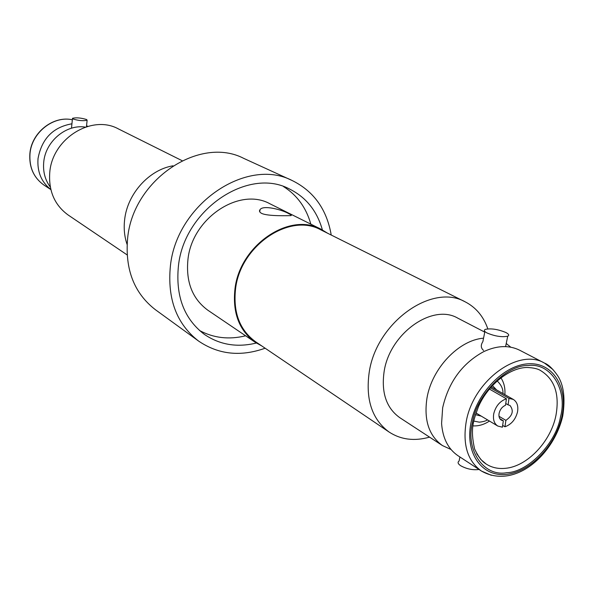 <?xml version="1.0" encoding="UTF-8"?>
<svg xmlns="http://www.w3.org/2000/svg" width="594" height="594" viewBox="0 0 594 594"><rect width="100%" height="100%" fill="white"/><g stroke="black" fill="none" stroke-linecap="round" stroke-linejoin="round"><path stroke-width="0.89" d="M50.839 189.523C41.335 182.039 37.066 171.733 38.023 158.598C41.714 138.744 53.015 127.146 71.933 123.797M491.297 475.289L481.422 471.035C514.627 489.879 553.801 454.945 562.741 415.978C565.443 398.277 563.713 384.801 557.558 375.549C552.769 368.696 548.403 364.538 544.468 363.075L519.72 350.245C508.984 344.936 496.888 345.441 483.457 351.767C462.117 363.521 448.522 382.187 442.664 407.759L441.587 423.448C442.679 438.261 448.18 449.042 458.085 455.784L481.422 471.035C467.671 461.122 462.578 444.854 466.134 422.215C472.772 381.118 518.436 347.468 544.468 363.075L553.021 369.587M86.538 125.869L87.726 126.373M182.113 160.684L118.473 128.943C91.825 114.107 52.302 138.521 49.77 172.379C48.441 190.904 54.581 205.123 68.191 215.035L127.101 254.878M86.62 119.535L87.125 120.24C83.316 121.102 78.601 120.679 72.98 118.986L72.498 118.295C76.277 117.426 80.984 117.842 86.62 119.535M85.336 127.116C66.298 123.953 45.456 141.327 43.733 162.117C42.865 171.614 45.055 179.937 50.312 187.08M172.988 165.808C149.131 169.721 127.42 193.726 124.643 219.609C123.611 228.363 124.421 236.635 127.079 244.409M331.229 235.046C326.811 209.459 313.847 191.313 292.33 180.606L243.778 158.398C199.755 135.395 132.989 179.603 127.643 238.112C124.874 269.357 134.125 293.221 155.405 309.712L198.611 341.082C218.503 354.566 240.681 356.942 265.132 348.218M292.33 180.606C246.852 156.712 176.596 204.091 170.404 265.964C167.189 298.968 176.596 324.012 198.611 341.082M322.394 229.93C317.04 210.877 306.029 197.215 289.375 188.944C248.129 166.817 184.14 209.712 178.438 265.912C175.468 296.102 184.125 318.933 204.41 334.415C219.81 344.854 237.117 347.728 256.333 343.035M310.833 224.146C306.2 207.692 297.097 195.166 283.524 186.575M327.569 233.219L321.161 229.291L270.07 203.853C239.679 186.724 192.211 217.946 187.964 259.303C185.722 281.89 192.374 298.886 207.915 310.268L255.175 342.27L261.746 345.923M321.161 229.291C289.805 211.531 239.909 245.047 234.986 288.788C232.388 312.667 239.115 330.494 255.175 342.27M288.951 213.781C291.186 214.857 291.825 215.474 290.86 215.629C288.409 215.637 267.872 216.424 261.553 213.357C259.481 212.192 258.984 210.952 260.061 209.623C263.194 204.7 282.536 209.838 288.951 213.781M451.024 449.495L442.471 445.574L399.762 417.656C386.39 408.056 381.17 392.738 384.103 371.703C389.582 333.538 432.491 303.118 457.855 318.184L484.756 332.128M442.471 445.574C428.89 435.803 423.722 419.98 426.975 398.099C431.883 368.347 458.895 339.998 483.553 338.186M484.882 331.497L482.87 341.624C480.568 345.129 480.798 348.069 483.583 350.453M506.229 343.488L510.773 347.186M459.912 456.979L459.11 461.011C457.38 462.214 457.877 463.773 460.595 465.681C466.632 469.008 472.779 470.277 479.039 469.475M487.065 332.996C484.199 331.43 483.613 330.227 485.305 329.373C491.038 328.2 497.898 329.239 505.888 332.506C508.865 334.095 509.474 335.328 507.714 336.204C501.871 337.347 494.988 336.278 487.065 332.996M528.237 365.525C551.121 362.459 567.834 390.206 560.506 416.758C556.355 442.76 528.304 472.208 506.749 472.698C484.259 477.056 465.273 450.653 472.445 422.661C476.232 395.381 506.511 364.619 528.237 365.525M487.563 419.906C485.654 421.057 482.892 421.807 479.291 422.171L473.685 421.042M496.629 389.961L492.396 385.543M499.873 418.725L503.318 420.767L502.413 427.19L497.779 426.046C494.156 423.589 492.812 419.483 493.748 413.714C495.715 406.066 499.94 401.084 506.422 398.774L489.345 389.033M490.377 387.8L508.991 398.388L513.327 399.435C517.099 401.893 518.495 406.058 517.515 411.939C515.562 419.483 511.382 424.428 504.974 426.774L502.665 425.393M503.318 420.767L501.351 420.158C499.331 418.8 498.581 416.52 499.101 413.32C500.074 409.407 502.205 406.719 505.509 405.257L506.422 398.774M465.236 301.871L320.901 229.893C289.857 212.288 240.444 245.471 235.566 288.781C232.989 312.429 239.664 330.086 255.576 341.75L389.181 432.098C372.126 419.535 365.459 399.665 369.178 372.49C376.202 322.639 432.068 282.766 465.236 301.871C475.957 307.425 483.486 316.416 487.823 328.853M429.551 437.132C414.426 441.387 400.972 439.709 389.181 432.098M508.991 398.388L508.078 404.863L505.754 403.526M508.078 404.863L509.949 405.435C514.018 410.625 512.659 415.6 505.88 420.359L504.974 426.774M498.997 416.29L505.88 420.359M475.4 414.649L481.326 416.164M497.126 380.91C501.284 384.845 503.229 389.055 502.947 393.547M199.48 330.479C213.632 338.083 229.017 339.857 245.626 335.803M29.893 153.467C31.571 132.492 53.215 115.436 72.349 119.765C53.304 115.511 31.653 132.662 29.997 153.66C29.076 167.367 33.784 177.873 44.112 185.18C33.709 177.814 28.965 167.263 29.878 153.549M561.954 416.156C556.058 445.025 530.576 471.978 506.415 474.368C482.18 477.19 464.931 453.623 470.886 423.292C476.47 392.99 504.135 364.738 528.586 363.788C553.125 362.392 568.198 387.273 561.954 416.156M486.248 464.092C483.969 462.518 480.115 460.461 474.599 448.967C470.032 428.564 473.403 420.663 478.489 406.578C488.29 384.333 509.934 367.589 527.071 367.463C533.568 367.775 538.142 368.852 540.8 370.693C554.61 379.269 559.674 394.119 555.984 415.228C550.92 441.565 527.227 466.572 505.249 468.332C498.136 469.015 491.802 467.604 486.248 464.092L480.917 459.6L476.678 453.705M87.125 120.24L86.442 126.752M50.854 189.59L44.112 185.18M472.824 425.853C478.519 426.24 484.058 424.636 489.441 421.042M497.779 426.046L475.965 412.941M513.327 399.435L491.186 386.872M504.863 394.631C505.353 388.172 504.031 382.558 500.891 377.791M507.714 336.204L505.598 346.614M260.061 209.623L259.741 211.806M87.793 126.351L86.553 125.713M72.468 118.577L71.48 128.207"/></g></svg>
